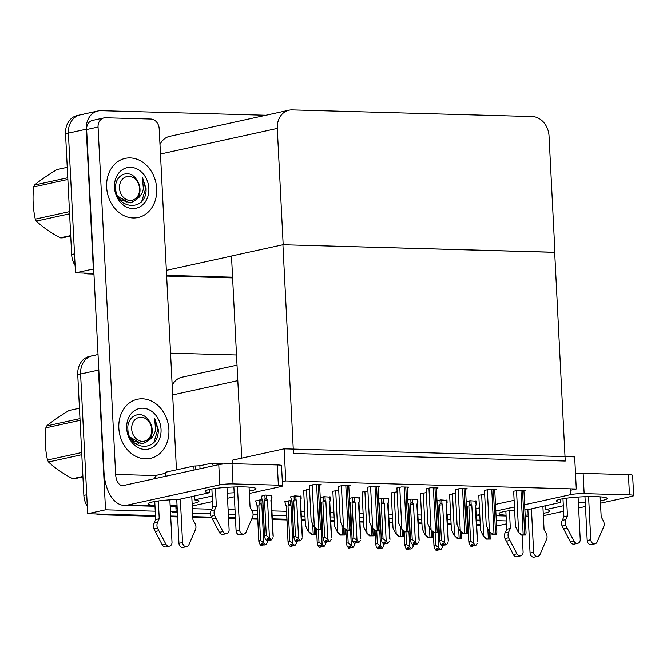 <?xml version="1.0" encoding="UTF-8"?>
<svg xmlns="http://www.w3.org/2000/svg" width="667" height="667" viewBox="0 0 667 667"><rect width="100%" height="100%" fill="white"/><g stroke="black" fill="none" stroke-linecap="round" stroke-linejoin="round"><path stroke-width="1" d="M177.13 507.078L175.905 507.345L176.13 511.772L172.561 512.556L177.414 512.69M175.88 506.845L175.905 507.345M447.24 519.435L447.882 519.301L447.657 514.874L450.6 514.224M466.642 510.714L467.259 510.572M475.846 508.696L479.431 507.912M495.464 504.394L514.124 500.308M506.486 523.878L500.634 525.162L496.515 525.054M480.273 524.604L476.647 524.504L480.273 524.604M467.959 524.262L467.325 524.245L467.959 524.262M451.084 523.795L447.457 523.695L451.084 523.795M421.894 522.986L418.267 522.886L421.894 522.986M392.713 522.178L389.078 522.078L392.713 522.178M363.523 521.369L359.897 521.269L363.523 521.369M334.334 520.56L330.707 520.46L334.334 520.56M305.144 519.751L301.517 519.651L305.144 519.751M286.885 519.243L272.328 518.843L286.885 519.243M257.704 518.434L252.101 518.284L257.704 518.434M235.434 517.817L228.514 517.625L235.434 517.817M211.447 517.158L192.796 516.642L211.447 517.158M177.597 516.216L170.669 516.025L177.597 516.216M155.503 516.308L100.634 514.791L103.485 514.165L155.469 515.608L87.677 513.732L80.599 374.004A19.118 15.658 -102.4 0 1 92.313 355.761A19.118 15.658 -102.4 0 1 95.448 355.469M170.544 353.143L236.51 354.969M155.244 511.189L105.528 509.813L98.458 370.085A19.118 15.658 -102.4 0 1 98.616 366.025M105.528 509.813L87.677 513.732M192.621 513.106L210.497 513.607M228.331 514.099L235.259 514.29M253.076 514.782L257.52 514.907M272.153 515.316L286.71 515.716M301.342 516.116L304.969 516.225M330.524 516.925L334.159 517.025M359.713 517.734L363.34 517.834M388.903 518.542L392.529 518.643M418.092 519.351L421.719 519.451M176.13 511.772L170.452 511.614M506.336 520.919L496.29 520.635M480.048 520.185L476.421 520.085M467.734 519.843L467.1 519.826M450.859 519.376L447.882 519.301M237.027 365.132L181.949 377.205A19.118 15.658 77.6 0 0 172.178 385.359M447.015 515.016L447.657 514.874M175.955 508.229L177.189 508.262M192.396 508.688L211.773 509.221M228.114 509.671L235.034 509.863M251.818 510.33L257.295 510.48M271.928 510.889L286.485 511.289M301.117 511.697L304.744 511.797M330.307 512.506L333.934 512.606M359.488 513.315L363.123 513.415M388.678 514.124L392.304 514.224M417.867 514.924L421.494 515.032M476.163 501.2L469.943 500.742L466.175 501.567M446.973 500.392L440.762 499.933L436.993 500.759M388.594 498.774L382.383 498.316L378.614 499.141M359.413 497.966L353.193 497.507L349.425 498.332M330.223 497.157L324.004 496.698L320.235 497.524M301.034 496.348L294.822 495.889L290.495 497.007M417.784 499.583L411.572 499.124L407.804 499.95M436.36 488.302L438.027 487.936L430.657 487.735L426.096 488.844M407.17 487.494L408.846 487.135L401.467 486.927L396.915 488.036M377.981 486.685L379.656 486.326L372.278 486.118L367.725 487.227M348.799 485.884L350.467 485.518L343.088 485.309L338.536 486.418M465.549 489.111L467.217 488.744L459.838 488.544L455.286 489.653M494.739 489.92L496.406 489.553L489.028 489.353L484.475 490.462M523.92 490.729L525.596 490.362L518.217 490.162L513.665 491.271M319.61 485.076L321.277 484.709L313.899 484.5L309.346 485.609M271.844 495.539L265.633 495.081L261.314 496.198M291.621 500.809L289.136 500.742L284.817 501.851M426.288 492.621L420.41 493.688M455.478 493.43L449.6 494.497M484.667 494.239L478.789 495.306M309.538 489.386L303.66 490.462M338.728 490.195L332.85 491.271M367.917 491.004L362.039 492.079M397.107 491.812L391.229 492.88M262.431 500L259.947 499.933L255.628 501.042M524.404 500.25L524.871 500.267M576.288 488.994L574.662 456.878L284.15 448.833L285.776 480.949L576.288 488.994L570.669 490.228M285.776 480.949L282.341 481.699M284.15 448.833L232.741 460.097L232.916 463.698M241.737 458.129L231.499 256.011L282.916 244.739L554.669 252.268L565.241 461.039L293.488 453.51L282.916 244.739M93.697 268.943L75.479 272.845L68.401 133.117A19.118 15.658 -102.4 0 1 80.115 114.874A19.118 15.658 -102.4 0 1 83.242 114.582M93.33 268.926L86.251 129.198A19.118 15.658 -102.4 0 1 97.966 110.964A19.118 15.658 -102.4 0 1 101.092 110.672L265.916 115.233M232.575 277.189L166.608 275.363L232.575 277.189M93.955 274.062L88.428 273.904L93.922 273.353L75.479 272.845M554.927 252.276L549.033 135.943A19.118 15.658 77.6 0 0 532.266 116.533L292.129 109.888A19.118 15.658 77.6 0 0 288.994 110.18A19.118 15.658 77.6 0 0 277.28 128.414L283.175 244.747L554.669 252.334M231.507 256.07L166.35 270.352M288.994 110.18L169.751 136.31A19.118 15.658 77.6 0 0 159.972 144.472M87.31 506.403A19.118 15.658 -102.4 0 1 83.867 495.389L86.718 494.764L80.599 374.004A19.118 15.658 -102.4 0 1 92.313 355.761L98.032 354.51M83.867 495.389L77.747 374.629A19.118 15.658 -102.4 0 1 89.461 356.395L92.313 355.761M480.307 525.304L476.68 525.204M467.992 524.962L467.359 524.946M451.125 524.495L447.49 524.395M421.936 523.687L418.309 523.587M392.746 522.886L389.119 522.778M363.557 522.078L359.93 521.978M334.367 521.269L330.74 521.169M305.186 520.46L301.551 520.36M286.927 519.952L272.369 519.551M257.737 519.143L251.809 518.976M235.468 518.526L228.548 518.334M211.806 517.867L192.838 517.342M177.63 516.925L170.71 516.733M100.634 514.791A19.118 15.658 -102.4 0 1 96.323 513.965M75.104 265.516A19.118 15.658 -102.4 0 1 71.661 254.502L74.521 253.877L68.401 133.117A19.118 15.658 -102.4 0 1 80.115 114.874L97.966 110.964M71.661 254.502L65.541 133.742A19.118 15.658 -102.4 0 1 77.255 115.508L80.115 114.874M232.608 277.897L166.642 276.071M88.428 273.904A19.118 15.658 -102.4 0 1 84.117 273.078M260.614 540.428L265.758 544.756L263.89 545.056L262.773 543.522L261.339 543.838L262.464 545.364L261.039 545.681L259.463 543.538L258.971 540.787L260.614 540.428L258.821 505.052L259.363 503.618L261.139 503.677L260.955 499.958M262.464 545.364L261.039 545.681M255.619 500.875L257.187 505.411L258.871 541.504L257.045 505.544A4.335 0.492 177.1 0 0 257.053 505.561L256.186 503.518M263.748 542.596L261.831 504.802L261.139 503.677M267.025 540.795L267.117 542.688L265.758 544.756M262.698 543.538L262.898 545.381L261.356 545.639M265.324 544.739L263.89 545.056M258.821 505.052A4.335 0.492 -2.9 0 1 261.831 504.802M262.898 545.381L263.482 544.497M267.117 542.688L267.359 540.612M262.49 543.588L262.573 545.373M261.356 545.689L262.79 545.373M267.042 540.837L268.584 540.528L267.042 540.787M268.384 538.694L268.476 540.528M269.576 540.203L271.444 539.903L269.576 540.203L268.459 538.678L267.025 538.986L268.259 540.52L266.725 540.829L265.149 538.686L264.657 535.943L266.3 535.584L264.507 500.2A4.335 0.492 -2.9 0 1 267.517 499.958L266.825 498.824L266.642 495.106M268.151 540.52L266.725 540.829M268.259 540.52L268.176 538.736M268.584 540.528L269.168 539.645M271.277 495.239L271.794 498.958L270.885 500.05A4.335 0.492 -2.9 0 1 271.386 500.25A4.335 0.492 -2.9 0 1 271.386 500.275M270.885 500.05L273.045 535.768M272.803 537.844L271.444 539.903M264.507 500.2L265.049 498.766L266.825 498.824M266.3 535.584L269.435 537.752L267.517 499.958M271.01 539.895L269.435 537.752M264.557 536.66L262.865 500.558A4.335 0.492 -2.9 0 0 262.731 500.692L264.557 536.66M262.74 500.709A4.335 0.492 -2.9 0 1 262.731 500.692L261.873 498.674L262.865 500.558M261.306 496.031L261.873 498.674M289.803 541.237L294.939 545.564L293.08 545.864L291.954 544.33L290.529 544.647L291.654 546.173L290.228 546.49L288.653 544.347L288.161 541.596L289.803 541.237L288.011 505.853L288.553 504.427L290.328 504.485L290.145 500.767M291.654 546.173L290.228 546.49M284.801 501.684L286.368 506.22L288.061 542.313L286.235 506.353A4.335 0.492 177.1 0 0 286.243 506.37L285.368 504.327M292.93 543.405L291.02 505.611L290.328 504.485M296.206 541.604L296.306 543.497L294.939 545.564M291.879 544.347L292.088 546.19L290.545 546.448M294.514 545.548L293.08 545.864M288.011 505.853A4.335 0.492 -2.9 0 1 291.02 505.611M292.088 546.19L292.671 545.306M296.306 543.497L296.548 541.421M291.671 544.397L291.762 546.181M290.545 546.498L291.979 546.181M318.993 542.046L324.129 546.373L322.269 546.673L321.144 545.139L319.718 545.456L320.844 546.982L319.41 547.299L317.834 545.156L317.35 542.404L318.993 542.046L318.351 529.465M320.844 546.982L319.41 547.299M316.683 529.231L317.242 543.121L316.533 529.081M322.119 544.214L321.369 529.381M325.421 542.454L326.963 542.146L325.421 542.404L325.496 544.305L324.129 546.373M321.069 545.156L321.277 546.998L319.735 547.257M323.695 546.356L322.269 546.673M321.277 546.998L321.861 546.115M325.496 544.305L325.738 542.229M320.86 545.206L320.952 546.99M319.735 547.307L321.161 546.99M348.182 542.855L353.318 547.182L351.459 547.482L350.333 545.948L348.908 546.265L350.033 547.79L348.599 548.107L347.023 545.965L346.54 543.213L348.182 542.855L347.54 530.273M350.033 547.79L348.599 548.107M345.873 530.04L346.431 543.93L345.723 529.89M351.309 545.022L350.559 530.19M354.611 543.263L356.145 542.955L354.602 543.213L354.677 545.114L353.318 547.182M350.258 545.965L350.458 547.807L348.924 548.066M352.885 547.165L351.459 547.482M350.458 547.807L351.05 546.923M354.677 545.114L354.927 543.038M350.05 546.015L350.142 547.799M348.924 548.116L350.35 547.799M296.231 541.646L297.774 541.337L296.231 541.596M297.565 539.503L297.657 541.337M298.766 541.012L300.625 540.712L298.766 541.012L297.64 539.486L296.215 539.795L297.449 541.329L295.915 541.637L294.339 539.495L293.847 536.752L295.489 536.385L293.697 501.009A4.335 0.492 -2.9 0 1 296.707 500.767L296.015 499.633L295.831 495.914M297.34 541.329L295.915 541.637M297.449 541.329L297.357 539.545M297.774 541.337L298.357 540.453M300.467 496.048L300.984 499.766L300.075 500.859A4.335 0.492 -2.9 0 1 300.575 501.059A4.335 0.492 -2.9 0 1 300.575 501.084L300.984 499.758M300.075 500.859L302.234 536.576M301.993 538.653L300.625 540.712M293.697 501.009L294.239 499.575L296.015 499.633M295.489 536.385L298.616 538.561L296.707 500.767M300.192 540.704L298.616 538.561M293.747 537.469L292.054 501.367A4.335 0.492 -2.9 0 0 291.921 501.501A4.335 0.492 -2.9 0 1 291.921 501.501L293.747 537.469M290.487 496.84L292.054 501.367M326.755 540.312L326.847 542.146M327.956 541.821L329.815 541.521L327.956 541.821L326.83 540.295L325.404 540.603L326.638 542.138L325.096 542.446L323.52 540.303L323.036 537.56L324.679 537.193L322.886 501.817A4.335 0.492 -2.9 0 1 325.896 501.576L325.204 500.442L325.012 496.723M326.53 542.138L325.096 542.446M326.638 542.138L326.547 540.353M326.963 542.146L327.547 541.262M329.648 496.857L330.173 500.575L329.265 501.667A4.335 0.492 -2.9 0 1 329.765 501.867A4.335 0.492 -2.9 0 1 329.765 501.892L330.173 500.567M329.265 501.667L331.424 537.385M331.182 539.461L329.815 541.521M322.886 501.817L323.428 500.383L325.204 500.442M324.679 537.193L327.805 539.37L325.896 501.576M329.381 541.512L327.805 539.37M322.928 538.277L321.244 502.176A4.335 0.492 -2.9 0 0 321.11 502.309L322.928 538.277M321.244 502.176L320.393 500.634L321.11 502.318A4.335 0.492 -2.9 0 1 321.11 502.309M355.945 541.12L356.036 542.955M357.145 542.63L359.004 542.329L357.145 542.63L356.02 541.104L354.594 541.412L355.828 542.946L354.285 543.255L352.71 541.112L352.226 538.369L353.869 538.002L352.076 502.626A4.335 0.492 -2.9 0 1 355.077 502.384L354.394 501.251L354.202 497.532M355.711 542.946L354.285 543.255M355.828 542.946L355.736 541.162M356.145 542.955L356.728 542.071M358.838 497.665L359.355 501.384L358.454 502.476A4.335 0.492 -2.9 0 1 358.954 502.676A4.335 0.492 -2.9 0 1 358.946 502.701M358.454 502.476L360.605 538.194M360.363 540.27L359.004 542.329M352.076 502.626L352.618 501.192L354.394 501.251M353.869 538.002L356.995 540.178L355.077 502.384M358.571 542.321L356.995 540.178M352.118 539.086L350.433 502.985A4.335 0.492 -2.9 0 0 350.3 503.118A4.335 0.492 -2.9 0 1 350.3 503.118L352.118 539.086M350.3 503.126L349.583 501.451L350.433 502.985M383.8 544.072L385.334 543.763L383.792 544.022L383.867 545.923L382.508 547.991L380.649 548.291L379.523 546.757L378.089 547.073L379.215 548.599L377.789 548.916L376.213 546.773L375.729 544.022L377.364 543.663L376.73 531.082M385.134 541.929L385.226 543.763M386.335 543.438L388.194 543.138L386.335 543.438L385.209 541.912L383.775 542.221L385.017 543.755L383.475 544.064L381.899 541.921L381.416 539.169L383.05 538.811L381.257 503.435A4.335 0.492 -2.9 0 1 384.267 503.193L383.583 502.059L383.392 498.341M384.901 543.755L383.475 544.064M385.017 543.755L384.926 541.971M385.334 543.763L385.918 542.88M388.027 498.474L388.544 502.193L387.644 503.285A4.335 0.492 -2.9 0 1 388.136 503.485A4.335 0.492 -2.9 0 1 388.136 503.51L388.553 502.184M387.644 503.285L389.795 539.003M389.553 541.079L388.194 543.138M381.257 503.435L381.799 502.001L383.583 502.059M383.05 538.811L386.185 540.979L384.267 503.193M387.76 543.13L386.185 540.979M381.307 539.895L379.623 503.793A4.335 0.492 -2.9 0 0 379.481 503.927L381.307 539.895M379.49 503.944A4.335 0.492 -2.9 0 1 379.481 503.927L378.773 502.259L379.623 503.793M315.724 534.217L311.189 534.275L308.262 531.341L311.914 534.109L315.724 534.217L315.875 528.414M303.66 490.353L305.444 525.571L308.262 531.341M311.189 534.275L311.914 534.109M321.411 529.373L316.875 529.423L313.949 526.496L317.6 529.264L321.411 529.373L321.752 527.33L319.585 484.659M309.346 485.501L311.13 520.719L313.949 526.496M316.875 529.423L317.6 529.264M560.363 499.241L560.53 502.451L529.881 509.171A25.488 2.918 177.1 0 0 524.871 509.355M600.367 500.817A25.488 2.918 177.1 0 0 607.128 498.482A25.488 2.918 177.1 0 0 595.948 496.64A25.488 2.918 177.1 0 0 569.676 497.799A25.488 2.918 177.1 0 0 556.211 501.059A25.488 2.918 177.1 0 0 560.53 502.451M545.489 505.744L545.689 509.605L563.332 505.736M514.616 510.097A25.488 2.918 177.1 0 0 499.091 513.582A25.488 2.918 177.1 0 0 506.053 515.216M525.162 515.174A25.488 2.918 177.1 0 0 528.139 514.999M543.238 513.34A25.488 2.918 177.1 0 0 550 510.997A25.488 2.918 177.1 0 0 545.689 509.605M578.364 502.826A25.488 2.918 177.1 0 0 585.259 502.476M543.355 515.708L563.615 511.272M578.631 507.979L585.468 506.478M600.483 503.193L632.008 496.281A9.555 1.092 177.1 0 0 633.65 495.581A9.555 1.092 177.1 0 0 629.456 494.889L628.431 474.654A9.555 1.092 -2.9 0 1 632.624 475.346L633.65 495.581M575.504 473.628A9.555 1.092 -2.9 0 1 583.125 473.403L584.15 493.63L629.456 494.889M584.15 493.63A9.555 1.092 177.1 0 0 570.894 494.589L570.602 488.836M476.171 515.141A38.236 21.494 -88.4 0 0 478.422 514.857L479.765 514.557M495.806 511.047L514.457 506.953M524.629 504.727L570.894 494.589M583.125 473.403L628.431 474.654M466.683 511.497A38.236 21.494 -88.4 0 0 467.334 512.031M209.263 489.511L209.43 492.73L178.781 499.441A25.488 2.918 177.1 0 0 147.991 503.852A25.488 2.918 177.1 0 0 154.952 505.494M249.266 491.095A25.488 2.918 177.1 0 0 256.028 488.753A25.488 2.918 177.1 0 0 244.856 486.918A25.488 2.918 177.1 0 0 218.576 488.069A25.488 2.918 177.1 0 0 205.111 491.337A25.488 2.918 177.1 0 0 209.43 492.73M106.637 187.244A30.265 24.796 77.6 0 0 138.144 217.5A30.265 24.796 77.6 0 0 156.687 188.628A30.265 24.796 77.6 0 0 125.179 158.371A30.265 24.796 77.6 0 0 106.637 187.244A30.265 24.796 -102.4 0 1 125.179 158.371A30.265 24.796 -102.4 0 1 156.687 188.628A30.265 24.796 -102.4 0 1 138.144 217.5A30.265 24.796 -102.4 0 1 106.637 187.244M118.834 428.131A30.265 24.796 77.6 0 0 150.342 458.387A30.265 24.796 77.6 0 0 168.893 429.515A30.265 24.796 77.6 0 0 137.385 399.258A30.265 24.796 77.6 0 0 118.834 428.131A30.265 24.796 -102.4 0 1 137.385 399.258A30.265 24.796 -102.4 0 1 168.893 429.515A30.265 24.796 -102.4 0 1 150.342 458.387A30.265 24.796 -102.4 0 1 118.834 428.131M194.397 496.023L194.589 499.883L212.231 496.015M103.919 117.909A9.555 7.829 77.6 0 0 98.057 127.022L86.635 129.531A9.555 7.829 -102.4 0 1 92.488 120.41L103.919 117.909A9.555 7.829 77.6 0 1 105.486 117.759L150.792 119.018A9.555 7.829 77.6 0 1 159.18 128.714L176.455 469.851M86.635 129.531L103.977 471.894A38.236 21.494 -88.4 0 0 124.345 505.419A38.236 21.494 -88.4 0 0 127.322 505.127L219.793 484.867L218.768 464.632L123.445 485.526A12.748 7.162 91.6 0 1 122.445 485.618A12.748 7.162 91.6 0 1 115.658 474.445L98.057 127.022M170.143 505.628A25.488 2.918 177.1 0 0 177.038 505.278M192.138 503.61A25.488 2.918 177.1 0 0 198.908 501.276A25.488 2.918 177.1 0 0 194.589 499.883M227.272 493.105A25.488 2.918 177.1 0 0 234.167 492.755M192.263 505.986L212.515 501.551M227.53 498.257L234.367 496.757M249.383 493.463L280.907 486.56A9.555 1.092 177.1 0 0 282.55 485.851A9.555 1.092 177.1 0 0 278.364 485.167L277.339 464.932A9.555 1.092 -2.9 0 1 281.524 465.624L282.55 485.851M218.768 464.632A9.555 1.092 -2.9 0 1 232.024 463.682L233.05 483.909L278.364 485.167M233.05 483.909A9.555 1.092 177.1 0 0 219.793 484.867M232.024 463.682L277.339 464.932M344.914 535.026L340.378 535.076L337.452 532.149L341.104 534.917L344.914 535.026L345.064 529.223M332.841 491.162L334.626 526.38L337.452 532.149M340.378 535.076L341.104 534.917M374.104 535.834L369.568 535.884L366.633 532.958L370.293 535.726L374.104 535.834L374.245 530.032M362.031 491.963L363.815 527.18L366.633 532.958M369.568 535.884L370.293 535.726M403.285 536.643L398.758 536.693L395.823 533.767L399.483 536.535L403.285 536.643L403.435 530.84M391.221 492.771L393.005 527.989L395.823 533.767M398.758 536.693L399.483 536.535M350.6 530.182L346.065 530.232L343.138 527.305L346.79 530.073L350.6 530.182L350.934 528.139L348.774 485.468M338.528 486.31L340.312 521.527L343.138 527.305M346.065 530.232L346.79 530.073M379.781 530.982L375.254 531.04L372.319 528.114L375.98 530.882L379.781 530.982L380.123 528.948L377.964 486.276M367.717 487.118L369.501 522.336L372.319 528.114M375.254 531.04L375.98 530.882M412.965 544.839L413.056 546.732L411.697 548.791L409.688 546.64L408.938 531.799L404.444 531.849L401.509 528.914L405.169 531.691L408.971 531.791L409.313 529.756L407.153 487.085M396.907 487.927L398.691 523.145L401.509 528.914M404.444 531.849L405.169 531.691M438.161 532.599L433.633 532.658L430.699 529.723L434.35 532.499L438.161 532.599L438.502 530.565L436.335 487.894M426.096 488.736L427.881 523.954L430.699 529.723M433.633 532.658L434.35 532.499M578.072 497.057L580.223 539.453A4.069 3.335 -102.4 0 1 577.73 543.338A4.069 3.335 -102.4 0 1 574.045 541.296L565.674 525.229A6.37 5.219 -102.4 0 1 565.774 519.61L562.206 520.393L563.89 516.733L562.973 498.724M588.577 496.615L590.762 539.745L587.193 540.528L584.967 496.715M509.43 510.697L510.33 528.472L508.646 532.133L505.077 532.908A6.37 5.219 -102.4 0 0 504.986 538.536L513.357 554.602A4.069 3.335 77.6 0 0 517.033 556.637L520.602 555.853A4.069 3.335 -102.4 0 0 523.095 551.976L522.244 535.109M527.847 509.229L530.065 553.043A4.069 3.335 77.6 0 0 534.3 557.112L537.869 556.336A4.069 3.335 -102.4 0 1 533.633 552.268L530.065 553.043M531.432 508.829L533.633 552.268M510.33 528.472L506.762 529.256L505.853 511.247M505.077 532.908L506.762 529.256M504.986 538.536L508.554 537.752A6.37 5.219 -102.4 0 1 508.646 532.133M508.554 537.752L516.925 553.818A4.069 3.335 -102.4 0 0 520.602 555.853M506.336 541.229L509.905 540.445M600.158 496.84L601.175 516.883L603.235 520.644A6.37 5.219 -102.4 0 1 603.902 526.288L597.14 541.938A4.069 3.335 -102.4 0 1 594.997 543.813A4.069 3.335 -102.4 0 1 590.762 539.745M537.869 556.336A4.069 3.335 -102.4 0 0 540.012 554.46L546.782 538.811A6.37 5.219 -102.4 0 0 546.115 533.166L544.055 529.406L542.88 506.32M566.558 498.174L567.459 515.95L563.89 516.733M567.459 515.95L565.774 519.61M587.193 540.528A4.069 3.335 77.6 0 0 591.429 544.597L594.997 543.813M562.206 520.393A6.37 5.219 -102.4 0 0 562.106 526.013L570.477 542.079A4.069 3.335 77.6 0 0 574.162 544.114L577.73 543.338M562.106 526.013L565.674 525.229M563.465 528.706L567.033 527.931M213.423 465.808A7.645 4.302 -88.4 0 0 210.464 463.515L222.053 463.84A7.645 4.302 91.6 0 1 222.945 464.032M226.98 487.335L229.123 529.731A4.069 3.335 -102.4 0 1 226.63 533.608A4.069 3.335 -102.4 0 1 222.953 531.574L214.582 515.508A6.37 5.219 -102.4 0 1 214.674 509.888L211.105 510.672L212.79 507.012L211.881 489.003M237.477 486.893L239.661 530.023L236.093 530.807L233.875 486.985M158.337 500.975L159.238 518.751L157.554 522.403L153.985 523.186A6.37 5.219 -102.4 0 0 153.885 528.814L162.256 544.872A4.069 3.335 77.6 0 0 165.941 546.915L169.51 546.131A4.069 3.335 -102.4 0 0 172.003 542.246L169.852 499.858M176.747 499.508L178.964 543.322A4.069 3.335 77.6 0 0 183.2 547.39L186.777 546.606A4.069 3.335 -102.4 0 1 182.541 542.538L178.964 543.322M180.34 499.108L182.541 542.538M154.486 478.723A7.645 4.302 -88.4 0 1 157.745 474.996L165.358 473.328M159.238 518.751L155.669 519.535L154.752 501.517M153.985 523.186L155.669 519.535M153.885 528.814L157.454 528.031A6.37 5.219 -102.4 0 1 157.554 522.403M157.454 528.031L165.825 544.097A4.069 3.335 -102.4 0 0 169.51 546.131M155.236 531.507L158.813 530.724M249.066 487.118L250.083 507.162L252.143 510.922A6.37 5.219 -102.4 0 1 252.81 516.566L246.04 532.216A4.069 3.335 -102.4 0 1 243.897 534.092A4.069 3.335 -102.4 0 1 239.661 530.023M186.777 546.606A4.069 3.335 -102.4 0 0 188.919 544.731L195.681 529.089A6.37 5.219 -102.4 0 0 195.014 523.445L192.955 519.685L191.788 496.598M194.072 470.043L193.872 466.041L165.308 472.294L165.508 476.305M193.872 466.041L199.875 465.766L209.872 463.573A7.645 4.302 -88.4 0 1 210.464 463.515M215.458 488.452L216.358 506.228L212.79 507.012M216.358 506.228L214.674 509.888M236.093 530.807A4.069 3.335 77.6 0 0 240.328 534.867L243.897 534.092M211.105 510.672A6.37 5.219 -102.4 0 0 211.005 516.291L219.376 532.358A4.069 3.335 77.6 0 0 223.061 534.392L226.63 533.608M211.005 516.291L214.582 515.508M212.364 518.984L215.933 518.201M132.108 440.553L142.963 443.763L149.25 439.912C152.626 437.452 154.727 434.05 155.553 429.69L154.636 418.267L158.279 429.498L158.246 432.241C156.837 452.81 128.064 449.942 127.872 428.989C126.705 416.008 141.212 409.179 148.341 419.885M161.039 429.298A20.777 17.017 -102.4 0 1 144.906 449.433A20.777 17.017 -102.4 0 1 126.688 428.347A20.777 17.017 -102.4 0 1 142.821 408.204A20.777 17.017 -102.4 0 1 161.039 429.298M149.25 439.912A14.407 11.798 77.6 0 0 152.201 429.932A14.407 11.798 77.6 0 0 148.966 420.685M154.01 441.963L157.812 429.598L154.636 418.267M119.902 199.666L130.765 202.876L137.052 199.024C140.42 196.565 142.521 193.163 143.347 188.803L142.43 177.38L146.073 188.611L146.048 191.354C144.639 211.923 115.858 209.054 115.666 188.102C114.507 175.121 129.006 168.292 136.135 178.998M148.841 188.411A20.777 17.017 -102.4 0 1 132.708 208.546A20.777 17.017 -102.4 0 1 114.482 187.46A20.777 17.017 -102.4 0 1 130.615 167.317A20.777 17.017 -102.4 0 1 148.841 188.411M137.052 199.024A14.407 11.798 77.6 0 0 140.003 189.044A14.407 11.798 77.6 0 0 136.76 179.798M141.804 201.075L145.614 188.711L142.43 177.38M82.925 476.905L74.421 478.773A34.409 28.189 -102.4 0 1 73.487 478.764A34.409 28.189 -102.4 0 1 72.553 478.723L82.9 476.455M81.799 454.694L48.516 461.989C54.761 467.917 62.781 473.495 72.553 478.723M48.516 461.989A34.409 28.189 -102.4 0 1 47.482 460.022L81.691 452.526M80.065 420.335L45.848 427.839C44.664 438.969 45.214 449.7 47.482 460.022M45.848 427.839A34.409 28.189 -102.4 0 1 46.682 425.921L79.973 418.626M79.448 408.204L69.101 410.472C59.93 415.983 52.46 421.135 46.682 425.921M142.329 441.337A12.139 9.947 -102.4 0 1 131.682 429.014A12.139 9.947 -102.4 0 1 141.112 417.25A12.139 9.947 -102.4 0 1 151.759 429.565A12.139 9.947 -102.4 0 1 142.329 441.337M147.465 419.301C152.535 425.054 153.427 431.266 150.142 437.927C148.024 441.429 145.072 443.313 141.304 443.588L129.923 437.077M135.518 443.847L136.602 443.905M138.252 443.772L138.844 443.663M135.935 444.147L137.119 444.022M130.707 438.519L134.492 441.671M70.727 236.018L62.214 237.886A34.409 28.189 -102.4 0 1 61.281 237.877A34.409 28.189 -102.4 0 1 60.355 237.836L70.702 235.568M69.601 213.799L36.31 221.102C42.563 227.03 50.575 232.608 60.355 237.836M36.31 221.102A34.409 28.189 -102.4 0 1 35.276 219.135L69.485 211.639M67.859 179.448L33.65 186.952C32.466 198.082 33.008 208.813 35.276 219.135M33.65 186.952A34.409 28.189 -102.4 0 1 34.484 185.034L67.776 177.739M67.242 167.317L56.895 169.585C47.724 175.096 40.253 180.248 34.484 185.034M130.132 200.45A12.139 9.947 -102.4 0 1 119.485 188.127A12.139 9.947 -102.4 0 1 128.906 176.363A12.139 9.947 -102.4 0 1 139.553 188.678A12.139 9.947 -102.4 0 1 130.132 200.45M135.268 178.414C140.328 184.167 141.221 190.378 137.944 197.04C135.818 200.542 132.875 202.426 129.098 202.701L117.717 196.19M123.312 202.96L124.404 203.018M126.046 202.885L126.638 202.776M123.728 203.252L124.912 203.135M118.509 197.632L122.286 200.784M432.474 537.452L427.947 537.502L425.012 534.575L428.664 537.344L432.474 537.452L432.625 531.649M420.41 493.58L422.194 528.798L425.012 534.575M427.947 537.502L428.664 537.344M461.664 538.261L457.128 538.311L454.202 535.384L457.854 538.152L461.664 538.261L461.814 532.458M449.6 494.389L451.384 529.606L454.202 535.384M457.128 538.311L457.854 538.152M490.854 539.069L486.318 539.119L483.392 536.193L487.043 538.961L490.854 539.069L491.004 533.267M478.781 495.197L480.565 530.415L483.392 536.193M486.318 539.119L487.043 538.961M379.215 548.599L377.789 548.916M375.062 530.849L375.621 544.739L374.912 530.699M382.508 547.991L380.498 545.831L379.748 530.999M379.448 546.773L379.648 548.616L378.106 548.874M377.364 543.663L380.498 545.831M382.074 547.974L380.649 548.291M379.648 548.616L380.232 547.732M383.867 545.923L384.109 543.847M379.24 546.823L379.331 548.607M378.114 548.924L379.54 548.607M411.697 548.791L409.83 549.099L408.713 547.565L407.279 547.882L408.404 549.408L406.978 549.725L405.403 547.582L404.911 544.831L406.553 544.472L405.92 531.891M408.404 549.408L406.978 549.725M404.244 531.657L404.811 545.548L404.094 531.507M408.638 547.582L408.838 549.425L407.295 549.683M406.553 544.472L409.688 546.64M411.264 548.783L409.83 549.099M408.838 549.425L409.421 548.541M413.056 546.732L413.298 544.656M408.429 547.632L408.512 549.416M407.295 549.733L408.729 549.416M435.743 545.281L440.879 549.6L439.019 549.908L437.894 548.374L436.468 548.691L437.594 550.217L436.168 550.533L434.592 548.391L434.1 545.639L435.743 545.281L435.109 532.7M437.594 550.217L436.168 550.533M433.433 532.458L434 546.356L433.283 532.316M438.869 547.449L438.119 532.608M442.146 545.648L442.246 547.54L440.879 549.6M437.819 548.391L438.027 550.233L436.485 550.492M440.453 549.591L439.019 549.908M438.027 550.233L438.611 549.341M442.246 547.54L442.488 545.464M437.61 548.441L437.702 550.217M436.485 550.542L437.911 550.225M467.35 533.408L462.815 533.467L459.888 530.532L463.54 533.308L467.35 533.408L467.692 531.374L465.524 488.703M455.286 489.545L457.07 524.762L459.888 530.532M462.815 533.467L463.54 533.308M496.54 534.217L492.004 534.275L489.078 531.341L492.73 534.117L496.54 534.217L496.873 532.183L494.714 489.511M484.467 490.353L486.251 525.571L489.078 531.341M492.004 534.275L492.73 534.117M525.721 535.026L521.194 535.084L518.259 532.149L521.919 534.926L525.721 535.026L526.063 532.991L523.903 490.32M513.657 491.162L515.441 526.38L518.259 532.149M521.194 535.084L521.919 534.926M412.981 544.881L414.524 544.572L412.981 544.831M414.315 542.738L414.415 544.572M415.516 544.247L417.375 543.947L415.516 544.247L414.39 542.721L412.965 543.03L414.199 544.564L412.665 544.872L411.089 542.73L410.597 539.978L412.239 539.62L410.447 504.244A4.335 0.492 -2.9 0 1 413.457 504.002L412.765 502.868L412.581 499.149M414.09 544.564L412.665 544.872M414.199 544.564L414.115 542.78M414.524 544.572L415.107 543.688M417.217 499.283L417.734 503.001L416.825 504.094A4.335 0.492 -2.9 0 1 417.325 504.294A4.335 0.492 -2.9 0 1 417.325 504.319M416.825 504.094L418.984 539.811M418.743 541.887L417.375 543.947M410.447 504.244L410.989 502.81L412.765 502.868M412.239 539.62L415.374 541.787L413.457 504.002M416.95 543.93L415.374 541.787M410.497 540.704L408.804 504.602A4.335 0.492 -2.9 0 0 408.671 504.736A4.335 0.492 -2.9 0 1 408.671 504.736L410.497 540.704M407.962 503.06L408.804 504.602M442.171 545.689L443.713 545.381L442.171 545.639M443.505 543.547L443.597 545.381M444.706 545.056L446.565 544.756L444.706 545.056L443.58 543.53L442.154 543.838L443.388 545.373L441.854 545.681L440.27 543.538L439.786 540.787L441.429 540.428L439.636 505.052A4.335 0.492 -2.9 0 1 442.646 504.811L441.954 503.677L441.771 499.958M443.28 545.373L441.854 545.681M443.388 545.373L443.297 543.588M443.713 545.381L444.297 544.497M446.406 500.092L446.923 503.802L446.015 504.902A4.335 0.492 -2.9 0 1 446.515 505.102A4.335 0.492 -2.9 0 1 446.515 505.127L446.923 503.802M446.015 504.902L448.174 540.62M447.932 542.696L446.565 544.756M439.636 505.052L440.178 503.618L441.954 503.677M441.429 540.428L444.556 542.596L442.646 504.811M446.131 544.739L444.556 542.596M439.686 541.504L437.994 505.411A4.335 0.492 -2.9 0 0 437.86 505.544L439.678 541.504M437.869 505.561A4.335 0.492 -2.9 0 1 437.86 505.544L437.152 503.877L437.994 505.411M471.361 546.498L472.895 546.19L471.361 546.448M472.695 544.355L472.786 546.19M473.895 545.864L475.754 545.564L473.895 545.864L472.77 544.339L471.344 544.647L472.578 546.181L471.035 546.49L469.46 544.347L468.976 541.596L470.619 541.237L468.826 505.861A4.335 0.492 -2.9 0 1 471.836 505.619L471.144 504.485L470.952 500.767M472.469 546.173L471.035 546.49M472.578 546.181L472.486 544.397M472.895 546.19L473.487 545.306M475.588 500.892L476.113 504.611L475.204 505.711A4.335 0.492 -2.9 0 1 475.704 505.911A4.335 0.492 -2.9 0 1 475.704 505.936L476.113 504.602M475.204 505.711L477.364 541.429M477.122 543.505L475.754 545.564M468.826 505.861L469.368 504.427L471.144 504.485M470.619 541.237L473.745 543.405L471.836 505.619M475.321 545.548L473.745 543.405M468.868 542.313L467.183 506.22A4.335 0.492 -2.9 0 0 467.05 506.353L468.868 542.313M467.183 506.22L466.333 504.669L467.05 506.361A4.335 0.492 -2.9 0 1 467.05 506.353M237.811 380.624L172.661 394.906M98.458 370.085L77.747 374.629M86.251 129.198L65.541 133.742M277.28 128.414L160.455 154.019M259.363 503.618L259.188 500.1M265.049 498.766L264.874 495.248M288.553 504.427L288.377 500.909M294.239 499.575L294.064 496.056M323.428 500.383L323.245 496.865M352.618 501.192L352.434 497.674M381.799 502.001L381.624 498.482M306.512 489.728L308.621 531.266M312.681 523.903L313.198 534.109M314.415 526.963L314.774 534.15M312.198 484.876L314.307 526.413M316.617 484.576L318.884 529.256M318.201 484.617L320.46 529.298M478.422 514.857L479.781 514.891M496.023 515.341L506.07 515.624M525.212 516.15L528.197 516.233M127.322 505.127L154.977 505.894M170.177 506.32L177.105 506.511M115.658 474.445L156.537 475.579M335.701 490.528L337.802 532.074M341.871 524.704L342.388 534.917M343.605 527.772L343.964 534.959M364.891 491.337L366.992 532.883M371.052 525.513L371.569 535.726M372.786 528.572L373.153 535.768M394.08 492.146L396.181 533.692M400.242 526.321L400.759 536.535M401.976 529.381L402.343 536.576M341.387 485.684L343.488 527.222M345.806 485.384L348.074 530.065M347.39 485.426L349.65 530.107M370.577 486.493L372.678 528.031M374.996 486.193L377.255 530.874M376.572 486.235L378.839 530.915M399.766 487.302L401.868 528.839M404.185 487.002L406.445 531.682M405.761 487.043L408.029 531.724M428.948 488.111L431.057 529.648M433.375 487.81L435.634 532.491M434.951 487.852L437.218 532.533M513.357 554.602L516.925 553.818M570.477 542.079L574.045 541.296M162.256 544.872L165.825 544.097M195.448 466.083L195.631 469.701M199.875 465.766L200.025 468.743M219.376 532.358L222.953 531.574M423.262 492.955L425.371 534.5M429.431 527.13L429.948 537.344M431.165 530.19L431.532 537.385M452.451 493.763L454.561 535.309M458.621 527.939L459.138 538.152M460.355 530.999L460.714 538.194M481.641 494.572L483.742 536.118M487.81 528.748L488.327 538.961M489.545 531.807L489.903 539.003M458.137 488.919L460.247 530.457M462.556 488.619L464.824 533.3M464.14 488.661L466.4 533.342M487.327 489.728L489.428 531.266M491.746 489.428L494.014 534.109M493.33 489.47L495.589 534.15M516.516 490.537L518.618 532.074M520.935 490.237L523.195 534.917M522.511 490.278L524.779 534.959M410.989 502.81L410.814 499.291M440.178 503.618L440.003 500.1M469.368 504.427L469.184 500.909M271.978 498.191L271.828 495.256M273.212 536.218L271.386 500.25L271.794 498.949M301.167 498.999L301.017 496.065M300.575 501.059L302.401 537.027M291.921 501.509L291.054 499.483M330.357 499.808L330.207 496.873M329.765 501.867L331.582 537.835M359.546 500.617L359.396 497.682M358.954 502.693L359.363 501.376M358.954 502.676L360.772 538.644M388.728 501.426L388.586 498.482M388.136 503.485L389.962 539.453M476.171 515.157L479.798 515.258M496.04 515.708L506.095 515.991M525.229 516.516L528.222 516.6M124.345 505.419L154.994 506.261M170.202 506.687L177.122 506.878M417.917 502.234L417.767 499.291M419.151 540.262L417.325 504.294L417.734 502.993M408.671 504.744L407.962 503.068M447.107 503.043L446.957 500.1M446.515 505.102L448.341 541.07M476.296 503.852L476.146 500.909M475.704 505.911L477.522 541.879"/></g></svg>
